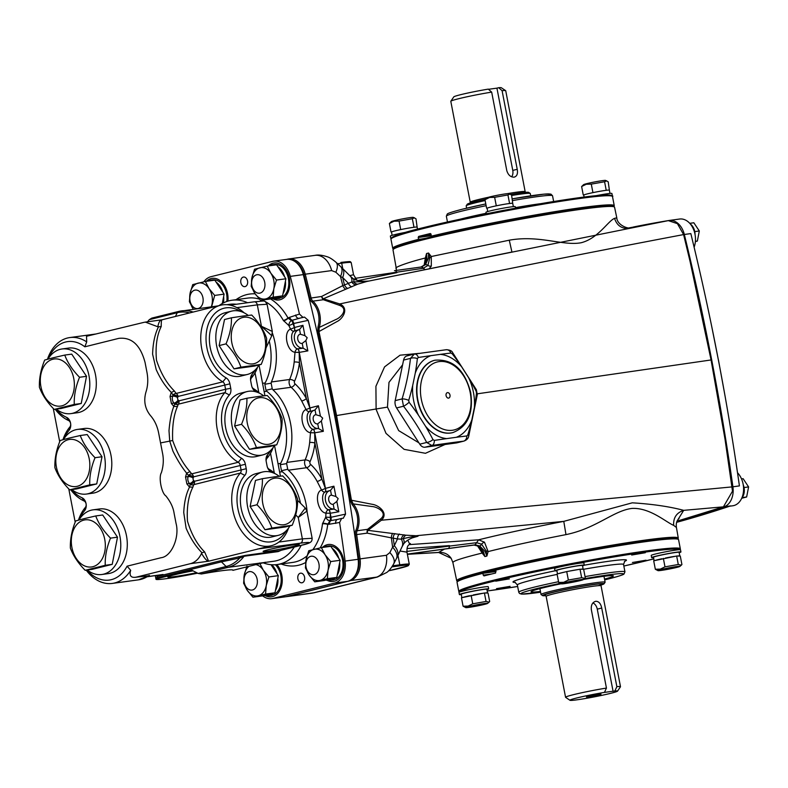<?xml version="1.0" encoding="UTF-8"?>
<svg xmlns="http://www.w3.org/2000/svg" width="788" height="788" viewBox="0 0 788 788"><rect width="100%" height="100%" fill="white"/><g stroke="black" fill="none" stroke-linecap="round" stroke-linejoin="round"><path stroke-width="1.18" d="M598.89 694.366L586.42 697.035L596.772 695.44L601.047 694.218L598.89 694.366M507.383 193.641A27.964 1.507 -10.9 0 1 517.017 192.144A27.964 1.507 -10.9 0 1 525.163 191.651L505.729 90.748A27.964 1.507 169.1 0 0 505.679 90.669A27.964 1.507 169.1 0 0 502.094 90.689L517.224 169.302C518.011 173.724 516.977 176.345 514.131 177.152C510.654 177.211 508.211 175.064 506.812 170.72L491.673 92.117A27.964 1.507 169.1 0 0 450.834 101.228A27.964 1.507 169.1 0 0 450.805 101.317L470.239 202.23A27.964 1.507 -10.9 0 1 488.718 197.217M511.648 176.788A7.456 5.24 76 0 0 512.771 170.405L496.933 88.148L498.696 87.704A24.241 1.31 -10.9 0 1 501.316 87.734L505.679 90.669M450.834 101.228L453.789 96.885A24.241 1.31 -10.9 0 1 488.284 89.123L491.673 92.117M510.791 194.38A31.323 1.694 -10.9 0 1 519.617 193.03A31.323 1.694 -10.9 0 1 528.679 192.4L530.206 193.434A32.623 1.763 169.1 0 0 520.76 194.084A32.623 1.763 169.1 0 0 511.658 195.473M530.708 195.828L530.265 193.513A32.623 1.763 169.1 0 0 530.206 193.434M601.136 585.011A31.323 1.694 169.1 0 0 604.051 583.79A31.323 1.694 169.1 0 0 594.95 584.243A31.323 1.694 169.1 0 0 560.563 590.498A31.323 1.694 169.1 0 0 542.627 595.62A31.323 1.694 169.1 0 0 545.779 595.669M542.627 595.62L541.1 594.595A32.623 1.763 -10.9 0 1 541.031 594.507A32.623 1.763 -10.9 0 1 560.573 589.079A32.623 1.763 -10.9 0 1 595.6 582.736A32.623 1.763 -10.9 0 1 605.115 582.165A32.623 1.763 -10.9 0 1 605.085 582.273L604.051 583.79M616.856 686.653A27.964 1.507 -10.9 0 1 620.491 686.703A27.964 1.507 -10.9 0 1 620.471 686.791L617.516 691.145A24.241 1.31 169.1 0 0 614.867 690.977L616.856 686.653L601.717 608.04C600.791 603.588 598.821 601.323 595.797 601.274C592.487 602.19 590.99 604.918 591.305 609.469L606.445 688.072L604.455 692.396A24.241 1.31 169.1 0 0 580.608 697.055A24.241 1.31 169.1 0 0 569.98 700.296A24.241 1.31 169.1 0 0 593.985 696.937A24.241 1.31 169.1 0 0 617.516 691.145M485.142 200.556A32.623 1.763 169.1 0 0 466.22 205.757L467.254 204.23A31.323 1.694 -10.9 0 1 485.369 199.256M466.22 205.757A32.623 1.763 169.1 0 0 466.191 205.855L466.634 208.17M496.933 88.148L488.481 89.3M569.98 700.296L565.626 697.35A27.964 1.507 -10.9 0 1 565.567 697.281A27.964 1.507 -10.9 0 1 606.445 688.072M604.455 692.396L614.867 690.977M502.094 90.689L498.696 87.704M613.103 691.411L597.265 609.154A7.456 5.24 76 0 0 592.96 602.918M349.774 275.633L353.536 274.726L351.212 262.621A32.623 1.763 169.1 0 0 341.706 263.182L337.589 263.744M629.73 227.831L629.395 228.412L367.06 281.424L511.924 252.022L509.275 240.192C539.396 234.775 563.174 246.181 581.14 242.743C598.122 238.488 608.1 220.916 614.551 218.355L616.797 217.833L614.571 207.244A112.812 6.097 169.1 0 0 614.345 206.958A112.812 6.097 169.1 0 0 542.577 215.321A112.812 6.097 169.1 0 0 425.037 239.335A112.812 6.097 169.1 0 0 393.114 249.56A112.812 6.097 169.1 0 0 393.015 249.914L396.275 268.403C393.291 267.723 407.928 262.305 425.343 258.001L426.544 253.529L426.948 258.336L424.653 264.857L420.831 267.132M394.483 270.678A2.797 1.98 82.2 0 1 394.63 270.648L421.225 267.004A2.797 1.96 82.1 0 1 421.363 266.974L425.51 264.66L428.534 257.932L428.544 253.027L431.282 256.524L509.275 240.192M421.166 267.063L423.974 265.28L425.983 260.71L426.544 253.529A113.058 6.117 -10.9 0 1 427.539 253.283A113.058 6.117 -10.9 0 1 428.544 253.027L429.775 257.912L431.282 256.524L431.322 266.088L429.263 268.649M393.114 249.56L393.872 248.456A111.866 6.048 -10.9 0 1 425.52 238.321A111.866 6.048 -10.9 0 1 542.075 214.503A111.866 6.048 -10.9 0 1 613.241 206.21L614.345 206.958M683.245 233.13L690.258 262.256M732.476 491.052L724.921 438.522M477.351 393.813L711.072 359.958L690.032 261.271L683.639 234.578C573.644 255.381 459.01 278.509 339.736 303.941C349.645 308.344 342.622 318.982 337.087 321.514L318.953 331.561L336.575 415.552L335.442 415.778L350.266 500.419L352.147 504.665A19.572 13.888 82.2 0 1 355.88 530.314A6.521 4.63 -97.8 0 0 355.358 534.756A1844.836 1309.035 82.2 0 1 356.038 539.544A1844.836 1309.035 82.2 0 1 358.757 559.066A19.572 13.888 82.2 0 1 354.541 576.343M683.679 234.706L677.414 223.654L668.303 220.63L629.218 227.85M614.551 218.355C616.945 225.654 621.899 229.003 629.395 228.412L668.303 220.63M345.676 289.166A5.595 4.009 -111.7 0 1 342.8 285.62L351.812 282.005L365.878 281.483A5.595 4.758 -101.7 0 0 367.06 281.424L357.644 284.182L323.356 298.76L339.736 303.941A5.595 2.344 118.6 0 0 339.451 305.32L323.385 299.726A5.595 1.32 106.2 0 1 323.356 298.76A5.595 3.93 -125.5 0 1 321.573 296.475L342.8 285.62L340.495 276.558L335.865 272.224L331.649 270.589L305.242 274.194A1845.762 1309.695 82.2 0 1 309.95 293.225A1845.762 1309.695 82.2 0 1 311.083 297.913A5.595 3.97 -97.8 0 0 312.895 301.154A20.508 14.548 82.2 0 1 319.219 327.434L318.953 331.561L317.8 331.827L317.948 327.089A19.572 13.888 -97.8 0 0 311.91 302.011A6.521 4.63 82.2 0 1 309.802 298.219A1844.836 1309.035 -97.8 0 0 308.669 293.54A1844.836 1309.035 -97.8 0 0 303.961 274.519A19.572 13.888 -97.8 0 0 293.776 260.818M418.901 442.826L398.659 430.603L387.469 407.11L336.575 415.552L351.438 500.232L350.266 500.419M445.082 444.481L425.471 453.297L404.077 449.337L386.002 433.361L376.112 409.356L375.915 386.287L384.554 366.893L400.048 355.191L419.196 353.359M286.802 259.37L287.551 259.183A20.508 14.548 82.2 0 1 288.654 258.966A20.508 14.548 82.2 0 1 305.242 274.194L303.961 274.519M351.753 286.832A5.595 4.285 -113.6 0 1 348.247 283.099L342.681 277.543L344.425 284.832A5.595 4.265 -115.8 0 0 347.675 288.418M342.681 277.543L340.495 276.558A20.508 8.727 132.9 0 0 340.623 266.551L342.297 268.176A20.508 9.505 134.9 0 1 342.681 277.543M331.649 270.589A20.508 14.548 82.2 0 0 315.052 255.361L315.052 255.361C318.116 254.652 322.134 255.105 327.099 256.73C329.345 257.312 332.309 259.154 335.983 262.256L335.983 262.256A20.508 8.698 132.8 0 1 335.865 272.224M342.297 268.176L350.443 276.302A20.508 9.505 134.9 0 1 351.812 282.005A5.595 4.945 -123.7 0 0 356.018 284.961M350.443 276.302L352.935 278.469A20.508 6.412 127.5 0 1 353.861 282.173A5.595 4.984 -119.9 0 0 357.644 284.182M365.878 281.483L368.902 281.03M368.922 281.03L368.961 281.011C362.175 281.7 356.826 280.853 352.935 278.469M317.948 327.089L319.219 327.434L335.885 319.504C340.633 317.869 349.114 308.965 339.451 305.32M335.442 415.778L317.8 331.827M424.18 265.024L425.343 258.001L426.259 258.789L426.948 258.336M402.599 364.805L388.976 382.377L387.469 407.11M431.322 266.088A3.733 2.305 27 0 1 427.904 265.457L423.314 268.275L355.092 278.361M428.534 257.932L429.775 257.912L427.904 265.457A2.797 1.724 42.7 0 0 425.51 264.66M423.314 268.275A2.797 1.96 82.1 0 0 421.363 266.974L394.63 270.648A2.797 1.98 82.2 0 1 396.876 272.658L357.988 280.607M495.898 570.817L484.009 572.443A111.866 6.048 169.1 0 0 457.848 581.377A111.866 6.048 -10.9 0 1 489.584 571.034A111.866 6.048 -10.9 0 1 607.706 546.951A111.866 6.048 -10.9 0 1 677.473 539.081A111.866 6.048 -10.9 0 0 644.939 541.159A111.866 6.048 -10.9 0 0 495.603 569.566L495.691 570.019A111.866 6.048 -10.9 0 1 645.027 541.612A111.866 6.048 -10.9 0 1 673.651 538.854A111.866 6.048 -10.9 0 0 645.027 541.612A111.866 6.048 -10.9 0 0 495.691 570.019L495.721 570.197A111.866 6.048 -10.9 0 1 495.78 570.187M495.879 570.729L491.988 571.093L495.691 570.039M677.729 539.14L678.182 538.46A112.812 6.097 169.1 0 0 678.291 538.115A112.812 6.097 169.1 0 0 609.134 545.69A112.812 6.097 169.1 0 0 488.747 570.197A112.812 6.097 169.1 0 0 456.735 580.776A112.812 6.097 169.1 0 0 456.951 581.061L457.631 581.524M452.942 562.662C452.391 561.204 462.132 558.002 482.157 553.058L484.896 556.545L483.468 551.836L478.828 546.173L474.346 545.02L407.347 554.141L447.545 548.665A2.797 1.98 -97.8 0 0 447.692 548.635M444.501 549.078L438.571 552.437L439.606 552.437C444.481 552.329 448.313 554.269 451.12 558.259L438.571 552.437L407.366 554.24M711.072 359.958L725.137 439.862L732.229 486.885L381.392 520.238C389.075 513.087 378.457 505.069 372.291 504.32L351.438 500.232L353.201 503.887L371.897 506.517C376.989 506.674 388.336 512.673 380.594 518.987A5.595 2.679 -137.9 0 0 381.392 520.238L367.957 530.354L405.987 535.21L416.034 535.741L563.784 521.361C531.279 527.665 502.892 533.821 478.631 539.81L409.021 544.636M678.054 519.479L683.688 510.348C669.514 506.576 652.375 504.074 632.271 502.823L563.784 521.361L565.971 534.619C596.743 528.295 613.468 510.506 632.291 508.388C650.277 507.797 665.633 521.942 673.671 525.379L676.429 527.467L678.291 538.115M673.671 525.379C673.198 517.755 676.537 512.742 683.688 510.348L723.423 506.842L677.138 521.144M732.239 486.895L732.476 491.229L723.423 506.842M409.642 544.035L407.76 540.135M411.937 537.968L418.034 536.204L416.034 535.741A5.595 4.718 89.8 0 0 414.921 536.195L418.034 536.204L415.158 536.825C409.721 538.618 405.889 540.962 403.663 543.868L403.663 543.868A20.508 7.949 -147.8 0 0 403.239 538.588L414.921 536.195M400.038 551.029L406.963 552.152L409.297 564.257A32.623 1.763 169.1 0 0 399.792 564.819L392.601 565.804M407.337 554.102L475.095 544.833L479.675 545.956L485.053 551.442L486.895 556.052L488.107 551.58L484.502 542.203L478.631 539.81L476.602 542.686L406.854 551.433M476.169 542.725A2.797 1.96 -97.9 0 1 474.731 544.872A126.11 6.816 169.1 0 0 474.356 544.971A126.11 6.816 169.1 0 0 473.992 545.06L477.892 546.045L481.468 549.699L484.896 556.545A113.058 6.117 -10.9 0 1 485.891 556.298A113.058 6.117 -10.9 0 1 486.895 556.052L486.196 550.92L488.107 551.58C510.191 546.084 536.145 540.43 565.971 534.619M349.32 580.736L377.383 577.043L314.382 592.704L286.507 596.595L349.508 580.923A20.508 14.548 -97.8 0 0 360.067 558.889A1845.762 1309.695 -97.8 0 0 357.348 539.356A1845.762 1309.695 -97.8 0 0 356.659 534.569A5.595 3.97 82.2 0 1 357.112 530.757A20.508 14.548 -97.8 0 0 353.201 503.887L352.147 504.665M285.079 596.841A20.508 14.548 -97.8 0 0 285.404 596.802A20.508 14.548 -97.8 0 0 286.507 596.595L286.448 596.536M355.358 534.756L367.149 533.131L391.37 537.869L392.601 547.177L389.853 552.585L386.465 555.284L358.757 559.066M394.315 545.67L392.601 547.177A20.508 10.293 -152.7 0 1 396.423 558.584L397.408 556.594A20.508 11.071 -154.7 0 0 394.315 545.67L393.222 538.204L397.507 538.923L394.315 545.67M392.7 533.387A5.595 3.91 95.9 0 0 391.37 537.869L393.222 538.204A5.595 4.137 100.7 0 1 394.886 533.575M377.383 577.043L386.514 572.59C388.622 571.339 391.006 568.463 393.655 563.952L393.655 563.952A20.508 10.264 -152.7 0 0 389.853 552.585M397.408 556.594L402.077 546.714A20.508 11.071 -154.7 0 0 402.087 546.714A20.508 11.071 -154.7 0 0 401.338 539.179L403.239 538.588A5.595 4.866 108.6 0 1 405.987 535.21M399.358 534.018A5.595 4.176 98.7 0 0 397.507 538.923L401.338 539.179A5.595 4.807 111.7 0 1 404.136 534.796M380.594 518.987L367.602 529.319A5.595 3.97 -97.8 0 0 367.149 533.131A5.595 3.723 108.9 0 1 367.957 530.354A5.595 1.576 -126.6 0 1 367.602 529.319L357.112 530.757L355.88 530.314M451.179 558.347L452.883 562.543L456.735 580.776M477.518 545.838L482.157 553.058L482.68 551.797L483.468 551.836M485.053 551.442L486.196 550.92L481.576 544.193L476.602 542.686L475.095 544.833M484.502 542.203A3.733 2.049 -46.1 0 0 481.576 544.193A2.797 1.576 -61 0 1 479.675 545.956M447.387 548.675A2.797 1.98 -97.8 0 0 447.545 548.665L473.844 545.089A2.797 2.009 -97.7 0 0 473.992 545.06M447.988 548.546A2.797 1.98 -97.8 0 0 449.436 545.611L407.012 548.556M732.909 486.797A1864.408 1322.934 -97.8 0 0 684.329 234.479L690.83 233.593A1864.408 1322.934 -97.8 0 1 739.42 485.901L732.909 486.797A18.646 13.229 82.2 0 1 724.093 506.792A1864.408 1322.934 82.2 0 1 677.069 521.292M684.329 234.479A18.646 13.229 -97.8 0 0 669.199 220.463A18.646 13.229 -97.8 0 0 668.963 220.492A1864.408 1322.934 -97.8 0 0 633.503 226.983M669.199 220.463L679.611 219.034A18.646 13.229 82.2 0 1 692.741 227.673A18.646 13.229 82.2 0 1 694.12 247.205M729.737 506.191L732.761 505.778A18.646 13.229 -97.8 0 0 743.34 492.559A18.646 13.229 -97.8 0 0 737.519 472.761M724.093 506.792L730.594 505.896A1864.408 1322.934 82.2 0 1 676.715 522.306M631.68 555.028L645.303 552.723L631.68 555.028M495.75 581.17L509.373 578.865L495.75 581.17M496.489 588.646L510.112 586.341L496.489 588.646M632.419 562.504L646.042 560.199L632.419 562.504M540.44 591.433A41.951 2.265 -10.9 0 1 531.014 591.788A41.951 2.265 -10.9 0 1 542.922 587.858A41.951 2.265 -10.9 0 1 561.135 583.76M483.97 575.92L484.009 575.91A112.792 6.097 -10.9 0 1 489.584 574.501A112.792 6.097 -10.9 0 1 495.603 573.034L495.77 570.128A112.792 6.097 -10.9 0 1 613.596 546.567A112.792 6.097 -10.9 0 1 678.567 539.681L680.33 548.822A112.792 6.097 -10.9 0 0 611.143 556.417A112.792 6.097 -10.9 0 0 490.816 580.904A112.792 6.097 -10.9 0 0 458.803 591.483L457.05 582.342A112.792 6.097 -10.9 0 1 482.886 573.329L483.241 575.151L491.545 574.019M484.009 575.91L483.241 575.151M583.396 579.495A41.951 2.265 -10.9 0 1 613.399 575.93A41.951 2.265 -10.9 0 1 604.514 579.091M496.036 571.527L482.886 573.329M430.947 233.918L426.663 235.139L431.164 234.666M431.371 235.71L418.221 237.503L418.576 239.335A112.792 6.097 169.1 0 0 392.729 248.348A112.792 6.097 169.1 0 0 393.576 248.89M418.221 237.503L418.635 236.439L431.184 234.726M430.337 233.543L430.228 233.553A112.792 6.097 169.1 0 0 424.21 235.031A112.792 6.097 169.1 0 0 418.635 236.439M613.675 206.505A112.792 6.097 169.1 0 0 614.256 205.688A112.792 6.097 169.1 0 0 549.275 212.573A112.792 6.097 169.1 0 0 431.45 236.134L430.278 233.543M432.1 236.045L431.45 236.134M418.576 239.335L419.226 239.247M434.868 360.214L434.552 360.293A37.292 26.201 76 0 0 417.512 400.038A37.292 26.201 76 0 0 452.548 432.671L452.864 432.592C467.639 426.791 473.588 413.454 470.692 392.582C464.595 369.562 452.647 358.767 434.868 360.214A37.292 26.201 76 0 0 417.837 399.959A37.292 26.201 76 0 0 452.864 432.592M461.61 366.765A42.838 30.092 76 0 0 440.354 354.364L430.78 355.674A42.838 30.092 76 0 0 415.266 373.088L412.715 385.391A42.838 30.092 76 0 0 418.458 415.207L425.49 426.2A42.838 30.092 76 0 0 446.747 438.601L456.321 437.291A42.838 30.092 76 0 0 471.835 419.876L474.376 407.573A42.838 30.092 76 0 0 468.633 377.757L461.61 366.765A181.585 116.496 -138.3 0 0 452.233 353.822L450.884 353.034A181.585 9.82 169.1 0 0 440.354 354.364M474.376 407.573A181.585 106.675 -59.7 0 0 476.484 393.054L476.119 391.173A181.585 116.496 -138.3 0 0 468.633 377.757M425.49 426.2A181.585 116.496 41.7 0 1 432.976 439.615L434.316 440.403A5.595 3.428 81.5 0 1 431.893 445.506L426.672 442.462A176.138 112.999 -138.3 0 0 403.505 406.224L402.097 398.915A176.138 103.474 -59.7 0 0 410.479 358.373L414.291 354.098A5.595 3.428 81.5 0 1 414.518 354.048A5.595 3.428 81.5 0 1 418.349 357.476L417.364 358.579A181.585 106.675 120.3 0 1 415.266 373.088M456.321 437.291A181.585 9.82 -10.9 0 1 466.851 435.961L467.836 434.858A181.585 106.675 -59.7 0 0 471.835 419.876M412.715 385.391A181.585 106.675 120.3 0 1 408.716 400.373L409.08 402.264A181.585 116.496 41.7 0 1 418.458 415.207M407.376 355.812A7.456 5.24 76 0 0 406.982 355.89A7.456 5.24 76 0 0 403.574 360.086L395.182 400.629A7.456 5.24 76 0 0 396.591 407.948L419.768 444.176A7.456 5.24 76 0 0 424.978 447.22L456.548 442.915A7.456 5.24 76 0 0 456.932 442.836L463.797 441.132M467.836 434.858A5.595 1.724 16.7 0 1 468.702 436.247C468.279 438.483 466.654 440.108 463.836 441.122L456.548 442.915M445.85 349.793A5.595 4.442 83.2 0 1 446.244 349.724L414.291 354.098M396.591 407.948L403.505 406.224A5.595 1.202 -37.7 0 0 409.08 402.264M432.976 439.615A5.595 2.216 152.8 0 1 426.672 442.462L419.768 444.176M395.182 400.629L402.097 398.915A5.595 1.724 16.7 0 1 408.716 400.373M466.851 435.961A5.595 4.442 83.2 0 1 463.452 441.191A176.138 9.525 169.1 0 0 431.893 445.506L424.978 447.22M403.574 360.086L410.479 358.373A5.595 2.728 6.3 0 1 417.364 358.579M468.702 436.247L477.301 394.709L476.356 389.715L452.637 352.61A5.595 1.202 142.3 0 1 452.233 353.822M476.484 393.054A5.595 2.728 6.3 0 1 477.301 394.709M452.637 352.61C451.908 350.847 449.781 349.882 446.244 349.724A5.595 4.442 83.2 0 1 450.884 353.034M476.119 391.173A5.595 2.216 -27.2 0 0 476.356 389.715M452.371 430.268A35.017 24.605 76 0 0 470.209 392.591A35.017 24.605 76 0 0 439.152 361.594A35.017 24.605 76 0 0 421.314 399.27A35.017 24.605 76 0 0 452.371 430.268M449.997 395.103A2.797 1.96 76 0 0 447.515 392.621A2.797 1.96 76 0 0 447.367 392.651A2.797 1.96 76 0 0 446.087 395.635A2.797 1.96 76 0 0 448.569 398.107A2.797 1.96 76 0 0 448.717 398.078A2.797 1.96 76 0 0 449.997 395.103M695.371 241.601L697.36 241.049L699.311 230.982L694.77 231.603M690.377 224.048A10.766 7.644 82.2 0 1 695.036 234.46M699.311 230.982L693.834 222.768L689.756 223.329M697.36 241.049L695.4 241.315M741.695 498.262L746.64 496.982L748.6 486.915L744.049 487.536M743.232 484.778A10.766 7.644 82.2 0 1 741.872 497.878M748.6 486.915L743.123 478.7L741.528 478.917M746.64 496.982L742.089 497.602M661.772 569.458A10.254 0.552 169.1 0 0 658.857 570.423A10.254 0.552 169.1 0 0 665.151 569.734A10.254 0.552 169.1 0 0 676.084 567.508A10.254 0.552 169.1 0 0 679 566.542A10.254 0.552 169.1 0 0 672.706 567.232A10.254 0.552 169.1 0 0 661.772 569.458M676.734 567.419A11.19 0.601 169.1 0 0 679.877 566.434A11.19 0.601 169.1 0 0 673.523 567.045A11.19 0.601 169.1 0 0 661.122 569.547A11.19 0.601 169.1 0 0 658 570.65A11.19 0.601 169.1 0 0 665.289 569.763A11.19 0.601 169.1 0 0 676.734 567.419M681.915 564.543L681.364 565.144L678.281 564.494L664.993 566.848L660.364 569.113L655.33 569.251L653.695 560.79L676.656 556.023L680.28 556.072L681.915 564.543M678.281 564.494L676.656 556.023M664.993 566.848L663.358 558.387M655.33 569.251L658 570.65M654.139 560.682L653.469 557.244A13.051 0.709 -10.9 0 1 657.172 556.023A13.051 0.709 -10.9 0 1 671.1 553.186A13.051 0.709 -10.9 0 1 679.098 552.309L679.808 555.964A13.051 0.709 -10.9 0 1 679.729 556.062M655.183 560.416A13.051 0.709 -10.9 0 1 657.881 559.677A13.051 0.709 -10.9 0 1 661.871 558.751M665.407 558.022A13.051 0.709 -10.9 0 1 674.607 556.387M677.217 556.033A13.051 0.709 -10.9 0 1 679.808 555.964M653.548 557.628A14.913 0.808 -10.9 0 1 651.637 557.599L651.223 555.402A14.913 0.808 -10.9 0 1 655.449 554.003A14.913 0.808 -10.9 0 1 671.366 550.763A14.913 0.808 -10.9 0 1 680.507 549.758L680.93 551.955A14.913 0.808 -10.9 0 1 679.177 552.693M651.637 557.599A14.913 0.808 -10.9 0 1 655.872 556.2A14.913 0.808 -10.9 0 1 671.79 552.959A14.913 0.808 -10.9 0 1 680.93 551.955M565.124 582.657A10.254 0.552 169.1 0 0 562.218 583.622A10.254 0.552 169.1 0 0 568.503 582.933A10.254 0.552 169.1 0 0 579.446 580.707A10.254 0.552 169.1 0 0 582.352 579.741A10.254 0.552 169.1 0 0 576.067 580.431A10.254 0.552 169.1 0 0 565.124 582.657M580.096 580.618A11.19 0.601 169.1 0 0 583.228 579.633A11.19 0.601 169.1 0 0 576.885 580.234A11.19 0.601 169.1 0 0 564.474 582.746A11.19 0.601 169.1 0 0 561.361 583.839A11.19 0.601 169.1 0 0 568.64 582.962A11.19 0.601 169.1 0 0 580.096 580.618M583.642 569.271L585.267 577.732L584.726 578.343L581.643 577.693L568.355 580.047L563.725 582.312L558.682 582.45L557.057 573.979L566.72 571.576L580.017 569.222L583.642 569.271A54.067 2.925 -10.9 0 1 623.544 564.494L624.756 561.164M581.643 577.693L580.017 569.222M568.355 580.047L566.72 571.576M558.682 582.45L561.361 583.839M557.49 573.871L556.83 570.433A13.051 0.709 -10.9 0 1 560.534 569.212A13.051 0.709 -10.9 0 1 574.452 566.385A13.051 0.709 -10.9 0 1 582.46 565.498L583.159 569.163A13.051 0.709 -10.9 0 1 583.081 569.261M558.544 573.615A13.051 0.709 -10.9 0 1 561.233 572.866A13.051 0.709 -10.9 0 1 565.232 571.95M568.769 571.221A13.051 0.709 -10.9 0 1 577.968 569.586M580.569 569.231A13.051 0.709 -10.9 0 1 583.159 569.163M556.899 570.817A14.913 0.808 -10.9 0 1 554.998 570.788L554.575 568.591A14.913 0.808 -10.9 0 1 558.81 567.193A14.913 0.808 -10.9 0 1 574.718 563.962A14.913 0.808 -10.9 0 1 583.869 562.957L584.292 565.154A14.913 0.808 -10.9 0 1 582.529 565.882M515.352 582.411A57.8 3.122 -10.9 0 1 529.398 576.57A57.8 3.122 -10.9 0 1 555.018 570.817A14.913 0.808 -10.9 0 1 559.234 569.389A14.913 0.808 -10.9 0 1 575.141 566.148A14.913 0.808 -10.9 0 1 584.292 565.154M469.53 606.425A10.254 0.552 169.1 0 0 466.624 607.39A10.254 0.552 169.1 0 0 472.908 606.701A10.254 0.552 169.1 0 0 483.852 604.475A10.254 0.552 169.1 0 0 486.757 603.51A10.254 0.552 169.1 0 0 480.473 604.199A10.254 0.552 169.1 0 0 469.53 606.425M484.502 604.386A11.19 0.601 169.1 0 0 487.634 603.401A11.19 0.601 169.1 0 0 481.281 604.012A11.19 0.601 169.1 0 0 468.88 606.514A11.19 0.601 169.1 0 0 465.767 607.617A11.19 0.601 169.1 0 0 473.046 606.73A11.19 0.601 169.1 0 0 484.502 604.386M489.673 601.51L489.131 602.111L486.048 601.461L472.751 603.815L468.131 606.08L463.088 606.218L461.463 597.757L484.413 592.99L488.048 593.039L489.673 601.51M486.048 601.461L484.413 592.99M472.751 603.815L471.125 595.354M463.088 606.218L465.767 607.617M461.896 597.649L461.236 594.211A13.051 0.709 -10.9 0 1 464.94 592.98A13.051 0.709 -10.9 0 1 478.858 590.153A13.051 0.709 -10.9 0 1 486.866 589.276L487.565 592.931A13.051 0.709 -10.9 0 1 487.486 593.029M462.95 597.383A13.051 0.709 -10.9 0 1 465.639 596.644A13.051 0.709 -10.9 0 1 469.638 595.718M473.164 594.989A13.051 0.709 -10.9 0 1 482.374 593.354M484.975 593A13.051 0.709 -10.9 0 1 487.565 592.931M461.305 594.595A14.913 0.808 -10.9 0 1 459.404 594.556L458.98 592.369A14.913 0.808 -10.9 0 1 463.216 590.97A14.913 0.808 -10.9 0 1 479.124 587.73A14.913 0.808 -10.9 0 1 488.274 586.725L488.698 588.922A14.913 0.808 -10.9 0 1 486.935 589.66M459.404 594.556A14.913 0.808 -10.9 0 1 463.639 593.157A14.913 0.808 -10.9 0 1 479.547 589.926A14.913 0.808 -10.9 0 1 488.698 588.922M496.026 571.458L484.098 572.896A111.866 6.048 169.1 0 0 461.305 579.751A111.866 6.048 169.1 0 1 484.098 572.896L484.009 572.443M591.433 192.952L592.921 192.587L591.286 184.116L586.252 184.254L581.623 186.52L583.662 184.628A11.19 0.601 -10.9 0 1 586.804 183.643A11.19 0.601 -10.9 0 1 598.25 181.299A11.19 0.601 -10.9 0 1 605.539 180.413L608.208 181.811L609.41 190.381M604.169 190.588L606.77 190.233M592.921 192.587L594.97 192.223M583.819 194.991L584.745 194.616M581.623 186.52L583.258 194.981M591.286 184.116L604.583 181.762L606.208 190.223M604.583 181.762L606.73 180.816M609.991 193.434L609.36 190.164A13.051 0.709 169.1 0 0 601.362 191.041A13.051 0.709 169.1 0 0 587.434 193.878A13.051 0.709 169.1 0 0 583.731 195.099L584.105 197.049M612.109 195.848A14.913 0.808 169.1 0 0 612.325 195.66A14.913 0.808 169.1 0 0 611.695 195.552M612.325 195.66L611.902 193.464A14.913 0.808 169.1 0 0 596.289 195.651M494.795 206.151L496.282 205.776L494.647 197.315L489.614 197.453L484.984 199.719L487.023 197.818A11.19 0.601 -10.9 0 1 490.156 196.833A11.19 0.601 -10.9 0 1 501.611 194.488A11.19 0.601 -10.9 0 1 508.9 193.612L511.57 195L512.761 203.58M507.521 203.787L510.131 203.432M496.282 205.776L498.321 205.412M487.171 208.19L488.097 207.815M484.984 199.719L486.61 208.18M494.647 197.315L507.945 194.951L509.57 203.422M507.945 194.951L510.082 194.015M513.352 206.633L512.722 203.353A13.051 0.709 169.1 0 0 504.714 204.23A13.051 0.709 169.1 0 0 490.796 207.067A13.051 0.709 169.1 0 0 487.092 208.288L487.723 211.568M515.549 208.17L515.254 206.663A14.913 0.808 169.1 0 0 506.113 207.668A14.913 0.808 169.1 0 0 490.195 210.898A14.913 0.808 169.1 0 0 485.96 212.297L486.255 213.804M506.329 209.894A14.913 0.808 169.1 0 0 495.583 211.962M399.191 229.919L400.678 229.544L399.053 221.083L394.02 221.221L389.39 223.487L391.429 221.586A11.19 0.601 -10.9 0 1 394.561 220.61A11.19 0.601 -10.9 0 1 406.017 218.256A11.19 0.601 -10.9 0 1 413.296 217.38L415.975 218.768L417.167 227.348M411.927 227.555L414.537 227.2M400.678 229.544L402.727 229.19M391.577 231.958L392.503 231.583M389.39 223.487L391.015 231.948M399.053 221.083L412.341 218.729L413.976 227.19M412.341 218.729L414.488 217.784M417.512 229.131L417.128 227.131A13.051 0.709 169.1 0 0 409.12 228.008A13.051 0.709 169.1 0 0 395.202 230.835A13.051 0.709 169.1 0 0 391.498 232.066L392.129 235.336M391.419 237.897A14.913 0.808 169.1 0 0 390.789 238.262A14.913 0.808 169.1 0 0 391.094 238.36M406.214 232.204A14.913 0.808 169.1 0 0 394.601 234.676A14.913 0.808 169.1 0 0 390.365 236.075L390.789 238.262M484.137 573.083A111.866 6.048 169.1 0 0 483.546 573.24M613.458 206.505A111.866 6.048 -10.9 0 0 580.864 208.446A111.866 6.048 -10.9 0 0 431.529 236.853L431.44 236.39A111.866 6.048 -10.9 0 1 580.786 207.993A111.866 6.048 -10.9 0 0 431.44 236.39L431.41 236.213A111.866 6.048 -10.9 0 1 580.746 207.805A111.866 6.048 -10.9 0 1 613.34 205.865L613.428 206.338M580.786 207.993A111.866 6.048 -10.9 0 1 613.369 206.042A111.866 6.048 -10.9 0 0 580.786 207.993M425.579 238.301L419.856 239.276A111.866 6.048 169.1 0 0 393.685 248.348A111.866 6.048 169.1 0 1 419.856 239.276L423.924 238.715L419.945 239.729A111.866 6.048 169.1 0 0 393.773 248.811M419.817 239.089A111.866 6.048 169.1 0 0 393.645 248.171L393.734 248.644M319.022 568.315A9.318 6.619 82.2 0 1 313.762 574.718A9.318 6.619 82.2 0 1 305.98 562.652A9.318 6.619 82.2 0 1 311.24 556.239A9.318 6.619 82.2 0 1 319.022 568.315M257.223 583.681A9.318 6.619 82.2 0 1 251.963 590.084A9.318 6.619 82.2 0 1 244.181 578.018A9.318 6.619 82.2 0 1 249.441 571.615A9.318 6.619 82.2 0 1 257.223 583.681M264.807 286.783A9.318 6.619 82.2 0 1 259.548 293.185A9.318 6.619 82.2 0 1 251.776 281.119A9.318 6.619 82.2 0 1 257.026 274.716A9.318 6.619 82.2 0 1 264.807 286.783M203.008 302.149A9.318 6.619 82.2 0 1 197.749 308.561A9.318 6.619 82.2 0 1 189.967 296.485A9.318 6.619 82.2 0 1 195.227 290.082A9.318 6.619 82.2 0 1 203.008 302.149M248.21 315.387A32.623 22.921 76 0 0 233.258 310.817A32.623 22.921 76 0 0 231.544 311.152A32.623 22.921 76 0 0 216.887 347.134A32.623 22.921 76 0 0 245.58 374.802A32.623 22.921 76 0 0 247.294 374.477A32.623 22.921 76 0 0 258.996 364.942L264.926 395.694M231.544 311.152L225.112 312.747A32.623 22.921 76 0 0 210.455 348.739A32.623 22.921 76 0 0 239.138 376.408A32.623 22.921 76 0 0 240.852 376.073L247.294 374.477M243.945 317.259A23.768 16.696 76 0 0 231.839 342.839A23.768 16.696 76 0 0 252.918 363.879A23.768 16.696 76 0 0 265.024 338.308A23.768 16.696 76 0 0 243.945 317.259M243.118 316.027L231.426 317.8C231.672 325.966 229.869 334.654 226.028 343.864C233.021 351.103 237.986 358.865 240.931 367.159L261.222 364.391C265.054 355.221 266.846 346.533 266.61 338.328C263.694 330.074 258.73 322.312 251.717 315.033L243.118 316.027M231.426 317.8L224.521 319.514L219.123 345.587L234.026 368.873L254.317 366.105L261.222 364.391M226.028 343.864L219.123 345.587M240.931 367.159L234.026 368.873M56.332 409.13A32.623 23.148 -97.8 0 0 70.861 413.621A32.623 23.148 -97.8 0 0 72.614 413.286A32.623 23.148 -97.8 0 0 89.202 376.93A32.623 23.148 -97.8 0 0 62.035 348.976A32.623 23.148 -97.8 0 0 60.292 349.311A32.623 23.148 -97.8 0 0 47.96 359.141M70.861 413.621L77.372 412.735A32.623 23.148 -97.8 0 0 79.115 412.4A32.623 23.148 -97.8 0 0 95.712 376.043A32.623 23.148 -97.8 0 0 68.546 348.079L62.035 348.976M52.845 359.239A23.768 16.863 -97.8 0 0 40.917 386.622A23.768 16.863 -97.8 0 0 61.828 405.85A23.768 16.863 -97.8 0 0 73.757 378.457A23.768 16.863 -97.8 0 0 52.845 359.239M53.151 357.782L44.68 360.067C40.868 369.385 39.105 378.447 39.4 387.243C42.256 394.896 47.181 402.294 54.185 409.425L74.259 404.431C73.954 395.684 75.717 386.622 79.539 377.265C72.565 370.163 67.63 362.776 64.754 355.073L53.151 357.782M64.754 355.073L71.728 354.127L86.522 376.309L81.233 403.486L61.169 408.47L54.185 409.425M74.259 404.431L81.233 403.486M79.539 377.265L86.522 376.309M71.826 489.565A32.623 23.148 -97.8 0 0 86.355 494.066A32.623 23.148 -97.8 0 0 88.098 493.731A32.623 23.148 -97.8 0 0 104.696 457.365A32.623 23.148 -97.8 0 0 77.529 429.411A32.623 23.148 -97.8 0 0 75.776 429.746A32.623 23.148 -97.8 0 0 63.454 439.576M86.355 494.066L92.866 493.17A32.623 23.148 -97.8 0 0 94.609 492.835A32.623 23.148 -97.8 0 0 111.197 456.479A32.623 23.148 -97.8 0 0 84.03 428.514L77.529 429.411M68.339 439.674A23.768 16.863 -97.8 0 0 56.411 467.057A23.768 16.863 -97.8 0 0 77.313 486.285A23.768 16.863 -97.8 0 0 89.241 458.902A23.768 16.863 -97.8 0 0 68.339 439.674M68.635 438.226L60.174 440.502C56.352 449.82 54.589 458.882 54.894 467.678C57.741 475.331 62.676 482.729 69.679 489.86L89.753 484.876C89.448 476.119 91.201 467.057 95.033 457.7C88.049 450.598 83.124 443.211 80.248 435.518L68.635 438.226M80.248 435.518L87.222 434.562L102.007 456.744L96.727 483.921L76.653 488.905L69.679 489.86M89.753 484.876L96.727 483.921M95.033 457.7L102.007 456.744M87.31 570.01A32.623 23.148 -97.8 0 0 101.839 574.501A32.623 23.148 -97.8 0 0 103.592 574.166A32.623 23.148 -97.8 0 0 120.18 537.8A32.623 23.148 -97.8 0 0 93.014 509.846A32.623 23.148 -97.8 0 0 91.27 510.181A32.623 23.148 -97.8 0 0 78.938 520.011M101.839 574.501L108.35 573.605A32.623 23.148 -97.8 0 0 110.093 573.27A32.623 23.148 -97.8 0 0 126.691 536.914A32.623 23.148 -97.8 0 0 99.524 508.959L93.014 509.846M83.833 520.11A23.768 16.863 -97.8 0 0 71.905 547.493A23.768 16.863 -97.8 0 0 92.807 566.72A23.768 16.863 -97.8 0 0 104.735 539.337A23.768 16.863 -97.8 0 0 83.833 520.11M84.129 518.662L75.658 520.937C71.846 530.255 70.083 539.317 70.378 548.113C73.235 555.776 78.16 563.164 85.163 570.295L105.237 565.311C104.932 556.555 106.695 547.493 110.517 538.135C103.543 531.043 98.608 523.646 95.732 515.953L84.129 518.662M95.732 515.953L102.716 514.997L117.501 537.18L112.221 564.356L92.147 569.35L85.163 570.295M105.237 565.311L112.221 564.356M110.517 538.135L117.501 537.18M263.694 395.832A32.623 22.921 76 0 0 248.752 391.262A32.623 22.921 76 0 0 247.038 391.587A32.623 22.921 76 0 0 232.381 427.569A32.623 22.921 76 0 0 261.064 455.237A32.623 22.921 76 0 0 262.778 454.912A32.623 22.921 76 0 0 274.49 445.378M247.038 391.587L240.596 393.182A32.623 22.921 76 0 0 225.939 429.174A32.623 22.921 76 0 0 254.632 456.843A32.623 22.921 76 0 0 256.346 456.508L262.778 454.912M259.429 397.704A23.768 16.696 76 0 0 247.324 423.274A23.768 16.696 76 0 0 268.413 444.314A23.768 16.696 76 0 0 280.518 418.743A23.768 16.696 76 0 0 259.429 397.704M258.612 396.462L246.91 398.236C247.156 406.401 245.363 415.089 241.522 424.299C248.516 431.538 253.48 439.31 256.415 447.594L276.706 444.826C280.538 435.656 282.34 426.968 282.104 418.763C279.188 410.509 274.224 402.747 267.201 395.468L258.612 396.462M246.91 398.236L240.015 399.959L234.617 426.022L249.52 449.318L269.801 446.54L276.706 444.826M241.522 424.299L234.617 426.022M256.415 447.594L249.52 449.318M279.188 476.267A32.623 22.921 76 0 0 264.236 471.697A32.623 22.921 76 0 0 262.522 472.022A32.623 22.921 76 0 0 247.865 508.014A32.623 22.921 76 0 0 276.558 535.673A32.623 22.921 76 0 0 278.272 535.347A32.623 22.921 76 0 0 289.974 525.813M262.522 472.022L256.09 473.627A32.623 22.921 76 0 0 241.433 509.609A32.623 22.921 76 0 0 270.117 537.278A32.623 22.921 76 0 0 271.83 536.953L278.272 535.347M274.923 478.139A23.768 16.696 76 0 0 262.818 503.709A23.768 16.696 76 0 0 283.897 524.749A23.768 16.696 76 0 0 296.002 499.178A23.768 16.696 76 0 0 274.923 478.139M274.096 476.907L262.404 478.671C262.65 486.836 260.848 495.524 257.006 504.744C264 511.973 268.964 519.745 271.909 528.029L292.2 525.261C296.032 516.091 297.825 507.403 297.588 499.198C294.673 490.944 289.708 483.182 282.695 475.903L274.096 476.907M262.404 478.671L255.499 480.394L250.111 506.457L265.004 529.753L285.295 526.975L292.2 525.261M257.006 504.744L250.111 506.457M271.909 528.029L265.004 529.753M274.322 265.103A17.149 12.175 -97.8 0 0 270.954 264.916A17.149 12.175 -97.8 0 0 270.028 265.093A17.149 12.175 -97.8 0 0 267.753 266.009M271.732 298.573A17.149 12.175 -97.8 0 0 274.608 298.977L279.72 298.071M277.258 298.672L278.844 298.455A17.149 12.175 -97.8 0 0 279.76 298.278M270.954 264.916L274.204 264.472A17.149 12.175 -97.8 0 1 288.231 277.839A17.149 12.175 -97.8 0 1 281.582 297.608L276.509 298.731L276.263 297.45M276.509 298.731A17.149 12.175 -97.8 0 0 280.794 296.318M283.05 293.461A17.149 12.175 -97.8 0 0 285.433 281.188M284.596 276.795A17.149 12.175 -97.8 0 0 277.918 266.768M274.608 298.977L274.401 297.913M276.48 280.055L273.83 288.743L273.16 297.165L265.851 298.869A15.849 11.249 82.2 0 1 254.879 293.451A15.849 11.249 82.2 0 1 251.884 277.918A15.849 11.249 82.2 0 1 259.863 267.792A15.849 11.249 82.2 0 1 270.836 273.2A15.849 11.249 82.2 0 1 273.83 288.743A15.849 11.249 82.2 0 1 265.851 298.869L260.523 300.307L269.949 299.016L282.587 295.874L285.906 278.765L276.598 264.798L267.171 266.088L270.836 273.2L276.48 280.055L285.906 278.765M273.16 297.165L282.587 295.874M260.523 300.307L254.879 293.451L251.205 286.339L251.884 277.918L254.534 269.23L267.171 266.088M193.385 309.27A15.849 11.249 82.2 0 1 193.07 308.827A15.849 11.249 82.2 0 1 190.085 293.284A15.849 11.249 82.2 0 1 198.064 283.158A15.849 11.249 82.2 0 1 209.037 288.575A15.849 11.249 82.2 0 1 212.031 304.109A15.849 11.249 82.2 0 1 211.282 306.827M222.285 303.528L224.107 294.131L214.799 280.164L205.373 281.454L209.037 288.575L214.681 295.421L224.107 294.131M214.681 295.421L211.608 306.778M193.375 309.27L189.406 301.706L190.085 293.284L192.735 284.596L205.373 281.454M330.694 561.578L328.044 570.266L327.375 578.688L320.066 580.392A15.849 11.249 82.2 0 1 309.093 574.984A15.849 11.249 82.2 0 1 306.099 559.441A15.849 11.249 82.2 0 1 314.077 549.315A15.849 11.249 82.2 0 1 325.05 554.732A15.849 11.249 82.2 0 1 328.044 570.266A15.849 11.249 82.2 0 1 320.066 580.392L314.737 581.83L324.154 580.539L336.791 577.397L340.12 560.288L330.812 546.32L321.386 547.611L325.05 554.732L330.694 561.578L340.12 560.288M327.375 578.688L336.791 577.397M314.737 581.83L309.093 574.984L305.419 567.862L306.099 559.441L308.748 550.753L321.386 547.611M255.903 564.622A15.849 11.249 82.2 0 1 263.251 570.098A15.849 11.249 82.2 0 1 266.245 585.632A15.849 11.249 82.2 0 1 258.257 595.758A15.849 11.249 82.2 0 1 247.284 590.35A15.849 11.249 82.2 0 1 244.29 574.807A15.849 11.249 82.2 0 1 248.959 566.345M259.587 562.977L263.251 570.098L268.895 576.944L266.245 585.632L265.566 594.053L252.928 597.196L262.355 595.915L274.992 592.773L278.322 575.664L271.003 564.691M268.895 576.944L278.322 575.664M265.566 594.053L274.992 592.773M252.928 597.196L247.284 590.35L243.62 583.228L244.29 574.807L246.949 566.119M212.524 280.479A17.149 12.175 -97.8 0 0 209.145 280.282A17.149 12.175 -97.8 0 0 208.229 280.459A17.149 12.175 -97.8 0 0 205.944 281.375M223.388 302.937A17.149 12.175 -97.8 0 0 223.634 296.554M222.787 292.161A17.149 12.175 -97.8 0 0 216.109 282.143M226.796 301.479A17.149 12.175 -97.8 0 0 212.405 279.839L209.145 280.282M328.537 546.636A17.149 12.175 -97.8 0 0 325.168 546.439A17.149 12.175 -97.8 0 0 324.242 546.616A17.149 12.175 -97.8 0 0 321.967 547.532M325.946 580.096A17.149 12.175 -97.8 0 0 328.823 580.51L333.935 579.594M331.472 580.204L333.058 579.988A17.149 12.175 -97.8 0 0 333.974 579.81M325.168 546.439L328.419 545.995A17.149 12.175 -97.8 0 1 342.445 559.372A17.149 12.175 -97.8 0 1 335.796 579.141L330.724 580.254L330.477 578.973M330.724 580.254A17.149 12.175 -97.8 0 0 335.008 577.85M337.264 574.984A17.149 12.175 -97.8 0 0 339.648 562.711M338.81 558.318A17.149 12.175 -97.8 0 0 332.122 548.3M328.823 580.51L328.616 579.436M264.138 595.472A17.149 12.175 -97.8 0 0 267.024 595.876L272.136 594.97M269.663 595.57L271.259 595.354A17.149 12.175 -97.8 0 0 272.175 595.176M275.386 564.73A17.149 12.175 -97.8 0 1 281.188 581.042A17.149 12.175 -97.8 0 1 273.997 594.507L268.925 595.62L268.678 594.339M268.925 595.62A17.149 12.175 -97.8 0 0 273.209 593.216M275.465 590.35A17.149 12.175 -97.8 0 0 277.849 578.077M277.002 573.684A17.149 12.175 -97.8 0 0 271.673 564.74M267.024 595.876L266.817 594.802M268.314 549.719A18.429 0.995 169.1 0 0 263.084 551.442A18.429 0.995 169.1 0 0 274.372 550.211A18.429 0.995 169.1 0 0 294.052 546.202A18.429 0.995 169.1 0 0 299.282 544.478A18.429 0.995 169.1 0 0 287.965 545.72A18.429 0.995 169.1 0 0 268.314 549.719M193.139 570.837A23.413 1.271 169.1 0 0 174.434 574.807A23.413 1.271 169.1 0 0 167.795 577.003A23.413 1.271 169.1 0 0 196.734 572.679M276.903 564.582A18.646 13.229 82.2 0 1 282.035 583.494A18.646 13.229 82.2 0 1 272.441 596.644A18.646 13.229 82.2 0 1 271.446 596.831A18.646 13.229 82.2 0 1 265.507 595.777A18.646 13.229 82.2 0 0 271.456 596.831M328.212 544.518A18.646 13.229 82.2 0 0 327.217 544.705A18.646 13.229 82.2 0 0 322.784 547.118A18.646 13.229 82.2 0 1 327.207 544.715A18.646 13.229 82.2 0 1 328.202 544.518A18.646 13.229 82.2 0 1 343.726 560.495A18.646 13.229 82.2 0 1 334.25 581.268A18.646 13.229 82.2 0 1 333.245 581.465A18.646 13.229 82.2 0 1 327.306 580.411A18.646 13.229 82.2 0 0 333.255 581.465M300.317 573.231A4.846 3.438 82.2 0 1 300.573 573.181A4.846 3.438 82.2 0 1 304.611 577.338A4.846 3.438 82.2 0 1 302.149 582.746A4.846 3.438 82.2 0 1 301.893 582.795A4.846 3.438 82.2 0 1 297.854 578.638A4.846 3.438 82.2 0 1 300.317 573.231M333.206 504.251L334.142 509.078L338.83 511.757L336.84 501.444L333.206 504.251A4.659 3.27 -104 0 1 333.137 504.271A4.659 3.27 -104 0 1 328.754 500.193A4.659 3.27 -104 0 1 330.891 495.228A4.659 3.27 -104 0 1 331.452 495.159L335.895 496.499L333.905 486.186L330.527 490.333L331.452 495.159M336.84 501.444L338.16 498.587L335.895 496.499M286.211 530.797A37.292 26.201 -104 0 1 259.449 539.977A37.292 26.201 -104 0 1 237.927 508.841A37.292 26.201 -104 0 1 244.841 475.4A7.456 5.24 76 0 0 246.23 468.712L245.373 464.27A7.456 5.24 76 0 0 241.552 458.291A37.292 26.201 76 0 1 229.357 394.965A7.456 5.24 -104 0 0 230.736 388.277L229.889 383.835A7.456 5.24 -104 0 0 226.058 377.856A37.292 26.201 76 0 1 206.948 347.971A37.292 26.201 76 0 1 214.159 314.205A37.292 26.201 76 0 1 240.695 311.457M86.227 570.157A42.877 30.427 -97.8 0 0 112.339 583.415A42.877 30.427 -97.8 0 0 114.634 582.972A42.877 30.427 -97.8 0 0 130.69 570.295L127.085 566.178L161.067 557.727C171.626 556.594 179.782 537.032 176.039 523.35L174.109 513.303C173.242 507.452 170.494 501.651 165.844 495.898C161.471 493.091 158.437 477.331 161.382 472.701C163.48 465.905 163.845 459.325 162.486 452.972L160.555 442.915L169.725 441.113L168.996 430.691C169.844 420.595 171.449 412.508 173.803 406.421L174.719 403.968A3.733 1.763 139.6 0 0 178.935 400.865L225.565 389.272A3.733 2.62 76 0 1 224.866 392.611A41.015 28.821 -104 0 0 238.281 462.27A3.733 2.62 -104 0 1 240.192 465.265L241.049 469.707A3.733 2.62 -104 0 1 240.36 473.056A41.015 28.821 76 0 0 232.746 509.836A41.015 28.821 76 0 0 271.279 545.729A41.015 28.821 76 0 0 288.575 528.009M273.091 447.574A41.015 28.821 -104 0 1 266.925 458.37L267.585 454.735A7.456 5.24 76 0 0 266.098 460.813A7.456 5.24 76 0 0 266.196 461.423L267.053 465.866A7.456 5.24 76 0 0 267.526 467.56A7.456 5.24 76 0 0 270.875 471.845A37.292 26.201 -104 0 1 271.673 472.327M275.071 473.677A41.015 28.821 76 0 0 268.994 469.146A3.733 2.62 -104 0 1 267.418 467.225M148.223 575.831L135.999 577.21M127.085 566.178A39.154 27.777 82.2 0 1 111.325 579.673A39.154 27.777 82.2 0 1 87.035 570.039M279.632 472.071L282.252 471.707A48.472 34.396 82.2 0 1 300.533 503.286M294.269 547.059A48.472 34.396 82.2 0 1 276.529 560.721A48.472 34.396 82.2 0 1 273.938 561.223L264.285 562.543M282.252 471.707L281.483 470.722L287.728 469.254L288.388 470.2A52.205 37.046 82.2 0 1 307.162 512.436M301.203 545.335A52.205 37.046 82.2 0 1 279.839 564.021A52.205 37.046 82.2 0 1 277.051 564.563A52.205 37.046 82.2 0 1 263.162 562.819M333.905 486.186L325.375 488.402L321.839 478.976A3.733 1.251 -28.7 0 1 317.16 481.399L321.524 489.959C313.988 492.707 317.761 512.308 325.986 513.155L325.739 517.125L322.489 523.813A52.205 37.046 82.2 0 1 312.875 549.62M201.541 553.353C204.486 558.406 206.85 561.026 208.613 561.194L204.634 551.945C197.128 544.459 191.405 534.175 187.465 521.095C186.618 507.305 188.421 495.987 192.873 487.151L193.73 484.65A3.733 3.172 25.7 0 1 190.213 484.403L189.504 487.161C186.145 493.761 184.225 502.232 183.742 512.574L186.126 528.265C190.548 538.44 195.798 546.557 201.866 552.615L201.541 553.353C198.94 558.928 195.227 562.366 190.391 563.676L135.94 577.22C130.877 577.959 129.133 575.654 130.69 570.295M271.279 545.729L208.613 561.194L190.391 563.676M264.404 562.514L228.146 567.33A48.472 34.396 -97.8 0 0 244.083 556.249L278.154 551.6L281.277 550.29M212.199 278.361A18.646 13.229 -97.8 0 0 211.204 278.548A18.646 13.229 -97.8 0 0 206.742 280.971A18.646 13.229 -97.8 0 1 211.204 278.548A18.646 13.229 -97.8 0 1 212.189 278.361A18.646 13.229 -97.8 0 1 227.929 301.114M272.993 263.182A18.646 13.229 -97.8 0 0 268.55 265.605A18.646 13.229 -97.8 0 1 273.003 263.182A18.646 13.229 -97.8 0 1 273.988 262.995A18.646 13.229 -97.8 0 0 273.003 263.182M273.091 298.879A18.646 13.229 -97.8 0 0 279.031 299.942A18.646 13.229 -97.8 0 0 280.036 299.745A18.646 13.229 -97.8 0 0 289.511 278.972A18.646 13.229 -97.8 0 0 273.988 262.995M273.121 298.888A18.646 13.229 -97.8 0 0 279.041 299.933M243.285 277.081A4.846 3.438 -97.8 0 0 240.823 282.488A4.846 3.438 -97.8 0 0 244.861 286.635A4.846 3.438 -97.8 0 0 245.117 286.586A4.846 3.438 -97.8 0 0 247.58 281.188A4.846 3.438 -97.8 0 0 243.551 277.031A4.846 3.438 -97.8 0 0 243.285 277.081M315.968 414.724A4.659 3.27 76 0 0 315.397 414.784A4.659 3.27 76 0 0 313.269 419.758A4.659 3.27 76 0 0 317.643 423.836A4.659 3.27 76 0 0 317.722 423.816L321.356 421.009L322.676 418.142L320.401 416.064L315.968 414.724L315.033 409.888L314.254 410.272A9.318 6.55 76 0 0 310.019 420.201A9.318 6.55 76 0 0 317.761 428.495L313.102 429.293C307.517 428.239 304.729 413.749 309.684 411.533L309.782 411.503A3.733 1.428 72.3 0 0 309.95 407.948L318.411 405.751L320.401 416.064M300.474 334.279L299.548 329.453L302.927 325.306L304.917 335.629L300.474 334.279A4.659 3.27 76 0 0 299.913 334.348A4.659 3.27 76 0 0 297.775 339.323A4.659 3.27 76 0 0 302.159 343.401A4.659 3.27 76 0 0 302.228 343.381L305.862 340.574L307.852 350.887L303.163 348.207L302.228 343.381M304.917 335.629L307.182 337.707L305.862 340.574M256.189 391.892A37.292 26.201 76 0 0 255.391 391.409A7.456 5.24 -104 0 1 252.042 387.125A7.456 5.24 -104 0 1 251.569 385.43L250.712 380.988A7.456 5.24 -104 0 1 250.614 380.377A7.456 5.24 -104 0 1 252.091 374.3A37.292 26.201 76 0 0 255.233 369.917M251.924 386.79A3.733 2.62 76 0 0 253.509 388.701A41.015 28.821 -104 0 1 259.577 393.242M230.736 388.277L225.565 389.272L224.708 384.83A3.733 2.62 76 0 0 222.797 381.835A41.015 28.821 -104 0 1 201.767 348.966A41.015 28.821 -104 0 1 220.512 305.251A41.015 28.821 -104 0 1 244.093 312.806M160.555 442.915L158.615 432.858C157.226 425.924 154.478 420.122 150.36 415.463C144.992 408.696 143.505 400.964 145.888 392.266C147.917 386.081 148.292 379.501 147.001 372.537L145.061 362.48C140.422 345.016 131.675 336.978 118.83 338.357L84.838 346.809A39.154 27.777 -97.8 0 0 65.562 342.022A39.154 27.777 -97.8 0 0 48.501 358.274M56.056 409.169A39.154 27.777 -97.8 0 0 66.625 417.384A7.456 5.289 82.2 0 1 70.565 423.146A7.456 5.289 82.2 0 1 69.098 430.258A39.154 27.777 -97.8 0 0 63.995 438.709M62.951 439.714A42.877 30.427 82.2 0 1 69.856 426.988A3.733 2.65 -97.8 0 0 70.595 423.432A3.733 2.65 -97.8 0 0 68.625 420.556A42.877 30.427 82.2 0 1 55.249 409.277M47.467 359.269A42.877 30.427 82.2 0 1 67.463 338.013A42.877 30.427 82.2 0 1 69.758 337.569A42.877 30.427 82.2 0 1 86.71 341.903L86.513 336.269L143.918 322.371M247.58 302.72A52.205 37.046 -97.8 0 0 231.948 300.238A52.205 37.046 -97.8 0 0 229.15 300.78A52.205 37.046 -97.8 0 0 219.084 305.606M157.856 326.459C158.91 321.721 160.338 319.524 162.151 319.879C161.501 319.268 161.195 321.484 161.225 326.518C156.851 335.294 155.266 346.533 156.487 360.224C160.801 373.207 166.751 383.461 174.355 390.986L176.167 393.439A3.733 2.985 -42.4 0 0 173.005 395.054L171.242 392.316C165.529 386.691 160.516 379.136 156.211 369.641L152.606 354.186C152.941 343.154 154.881 334.082 158.418 326.981L145.317 322.105L143.977 322.361M71.541 489.604A39.154 27.777 -97.8 0 0 82.11 497.819L84.109 500.991A42.877 30.427 82.2 0 1 70.733 489.722M79.48 519.144A39.154 27.777 82.2 0 1 84.592 510.693A7.456 5.289 -97.8 0 0 86.05 503.581A7.456 5.289 -97.8 0 0 82.11 497.819M262.542 383.313L265.152 382.958A48.472 34.396 -97.8 0 0 269.25 341.076M236.292 304.266A48.472 34.396 -97.8 0 0 229.84 304.286L226.895 304.69M307.852 350.887L299.184 352.394L299.42 362.579A55.928 39.686 82.2 0 1 294.545 381.274A1.862 1.32 -97.8 0 0 295.037 383.864A55.928 39.686 82.2 0 1 306.345 398.541A3.733 1.251 151.3 0 1 301.676 400.964L306.03 409.524C298.504 412.232 302.277 431.893 310.502 432.72L309.664 442.472A52.205 37.046 82.2 0 1 305.114 459.926L286.891 462.408L286.635 463.61L280.321 464.684L280.646 463.393A48.472 34.396 -97.8 0 0 266.758 391.272L264.147 391.636M265.152 382.958L264.837 384.249L271.151 383.175L271.397 381.973A52.205 37.046 -97.8 0 0 272.431 333.166M286.891 462.408A52.205 37.046 -97.8 0 0 272.894 389.755L272.234 388.819L265.999 390.287L264.837 384.249M265.999 390.287L266.758 391.272M257.597 367.139A41.015 28.821 -104 0 1 251.431 377.925A3.733 2.62 76 0 0 250.663 380.722M173.646 406.214L171.38 403.476L170.041 396.522L171.085 392.956M220.512 305.251L161.904 319.82L145.317 322.105M86.71 341.903L84.838 346.809M299.46 314.067L302.917 317.337L292.24 320.263A3.733 2.541 -118.2 0 1 289.649 317.298L299.46 314.067A1845.762 1309.695 -97.8 0 0 290.289 276.381A20.508 14.548 -97.8 0 0 273.692 261.153A20.508 14.548 -97.8 0 0 272.599 261.37L210.879 276.716A20.508 14.548 -97.8 0 0 203.846 281.799M335.767 523.429A3.733 2.62 76 0 1 337.471 519.45L337.471 519.45A3.733 2.62 76 0 1 337.668 519.41L330.812 520.602A3.733 2.61 90.6 0 0 329.492 524.197L339.598 522.474A1845.762 1309.695 82.2 0 1 345.105 561.076L358.126 559.293A1845.762 1309.695 -97.8 0 0 303.301 274.608A20.508 14.548 -97.8 0 0 286.714 259.38L273.692 261.153M358.126 559.293A20.508 14.548 82.2 0 1 347.577 581.337L285.857 596.683A20.508 14.548 82.2 0 1 284.754 596.89L271.742 598.673A20.508 14.548 82.2 0 1 262.611 595.846M302.917 317.337L304.523 317.111L308.226 320.342C324.095 384.199 336.525 448.796 345.548 514.121L330.999 517.273L330.231 513.254L338.83 511.757M299.548 329.453L294.19 331.098C289.235 333.344 292.023 347.784 297.618 348.857L297.716 348.838A3.733 1.458 83.4 0 1 299.253 352.384L309.881 407.967A3.733 1.468 -107.7 0 1 309.684 411.533A3.733 2.758 -118 0 1 306.03 409.524A3.733 0.561 156.1 0 0 309.881 407.967L306.345 398.541L299.42 362.579A3.733 0.877 6.3 0 0 294.18 362.037L295.007 352.285C286.783 351.438 283.01 331.837 290.545 329.089L288.851 325.543L283.325 320.411A52.205 37.046 -97.8 0 0 262.059 300.09M339.598 522.474L341.637 518.425L343.41 518.179M343.253 518.209L345.548 514.121M337.353 519.489L341.637 518.425M272.234 388.819L271.151 383.175M297.716 348.838L303.163 348.207M298.76 329.837A9.318 6.55 76 0 0 294.525 339.766A9.318 6.55 76 0 0 302.277 348.06M317.722 423.816L318.647 428.642L317.761 428.495M314.254 410.272L309.782 411.503M189.662 312.915A47.379 33.618 -97.8 0 0 177.231 312.718L149.296 319.662L147.454 321.809M149.296 319.662L151.818 318.106L178.669 311.437A3.733 2.62 76 0 0 177.231 312.718L175.458 316.451M53.298 408.499L59.701 441.723M68.792 488.934L75.185 522.158M171.38 403.476L173.981 403.121A42.877 30.427 -97.8 0 1 174.719 403.968A3.733 3.172 -154.3 0 0 178.236 404.214L177.438 406.529C173.695 415.049 172.109 426.367 172.671 440.482L169.725 441.113L172.917 451.091C177.467 460.212 182.048 467.56 186.648 473.125L188.49 475.489A3.733 2.985 137.6 0 1 191.651 473.874L189.967 471.608C183.131 464.014 177.359 453.642 172.671 440.482M267.585 454.735A37.292 26.201 76 0 0 270.727 450.362M308.226 320.342L293.008 323.641L294.397 327.532L302.927 325.306M294.288 331.068A3.733 1.428 72.3 0 0 294.456 327.503L293.688 323.494A3.733 1.448 77.8 0 0 292.24 320.263L291.393 320.529A3.733 1.881 -67.5 0 0 288.851 325.543A3.733 0.778 -26.6 0 0 293.008 323.641A3.733 1.911 -102.8 0 0 291.393 320.529L288.211 318.185A3.733 1.064 -31.4 0 1 283.591 320.874M315.033 409.888L318.411 405.751M294.397 327.532A3.733 1.468 -107.7 0 1 294.19 331.098A3.733 2.758 62 0 1 290.545 329.089A3.733 0.561 -23.9 0 0 294.397 327.532M297.618 348.857A3.733 1.507 -96.8 0 1 299.184 352.394L295.007 352.285A3.733 2.659 -77.6 0 1 297.618 348.857M304.523 317.111L298.947 318.322A3.733 2.62 -104 0 1 295.638 315.023M270.481 298.888A55.928 39.686 82.2 0 1 287.975 317.958L288.211 318.185A3.733 2.62 -104 0 1 288.152 317.909L289.649 317.298M288.152 317.909L287.975 317.958A3.733 1.271 -29.2 0 1 283.325 320.411M309.664 442.472A3.733 0.877 -173.7 0 1 314.914 443.014L314.668 432.829L310.502 432.72A3.733 2.659 102.4 0 1 313.102 429.293A3.733 1.507 83.2 0 1 314.668 432.829L323.346 431.322L321.356 421.009M254.031 301.853A3.733 2.65 82.2 0 1 254.229 301.814C266.551 300.927 264.029 299.864 267.083 304.286L272.313 331.462L261.429 326.271L257.312 304.867L236.912 307.655M272.313 331.462L271.781 335.718L261.429 326.271L261.114 326.931M173.823 406.372L177.438 406.529M161.225 326.518L158.516 326.813M174.355 390.986L171.37 392.424M170.041 396.522L172.641 396.167A42.877 30.427 -97.8 0 0 173.005 395.054A3.733 1.438 -162.8 0 1 178.078 396.423A46.61 33.076 82.2 0 1 177.684 397.635A1.862 1.32 -97.8 0 0 178.127 399.949A46.61 33.076 82.2 0 1 178.935 400.865A3.733 2.62 -104 0 1 178.236 404.214L224.866 392.611L229.357 394.965M257.538 549.029L300.494 543.159C311.93 541.74 312.009 542.499 300.721 545.444L279.376 550.743L245.314 555.402L219.379 561.026A3.733 2.62 -104 0 1 221.428 561.844L239.779 557.973A47.379 33.618 82.2 0 1 226.107 566.513L221.428 561.844L156.556 577.968L156.457 578.845A35.421 1.911 169.1 0 0 155.994 579.279A35.421 1.911 169.1 0 0 197.65 573.171M280.321 464.684L281.483 470.722M186.579 473.391L185.535 476.957L186.874 483.911L189.13 486.649M219.379 561.026L157.748 576.343L163.096 574.482L147.386 576.747M156.27 575.535L157.314 576.58L156.556 577.968M345.105 561.076A20.508 14.548 82.2 0 1 334.555 583.11L272.835 598.456A20.508 14.548 82.2 0 1 271.742 598.673M286.635 463.61L287.728 469.254M334.142 509.078L328.596 509.728C323.001 508.664 320.224 494.214 325.178 491.968L330.527 490.333M333.255 508.93A9.318 6.55 -104 0 1 325.503 500.636A9.318 6.55 -104 0 1 329.739 490.707M84.109 500.991A3.733 2.65 82.2 0 1 86.079 503.867A3.733 2.65 82.2 0 1 85.35 507.423A42.877 30.427 -97.8 0 0 78.445 520.149M201.413 573.979L228.146 567.33A3.733 2.62 -104 0 1 226.107 566.513L198.162 573.457L201.413 573.979A41.951 2.265 -10.9 0 1 233.031 570.128A41.951 2.265 -10.9 0 1 232.943 570.325L232.43 569.872M156.457 578.845L191.612 570.108L198.162 573.457M172.71 574.807A29.058 1.566 169.1 0 0 168.514 575.851M320.174 547.887A55.928 39.686 -97.8 0 0 327.729 524.394L329.945 520.73L330.812 520.602A3.733 1.448 -102.2 0 0 330.999 517.273L330.32 517.42L330.231 513.254A3.733 1.458 -96.6 0 0 328.695 509.708M318.647 428.642L323.346 431.322M313.2 429.273A3.733 1.458 -96.6 0 1 314.737 432.819L325.434 488.383A3.733 1.428 -107.7 0 1 325.267 491.939M330.162 513.264A3.733 1.507 83.2 0 0 328.596 509.728A3.733 2.659 -77.6 0 0 325.986 513.155L330.162 513.264M325.178 491.968A3.733 1.468 72.3 0 0 325.375 488.402A3.733 0.561 -23.9 0 1 321.524 489.959A3.733 2.758 62 0 0 325.178 491.968M266.157 461.157A3.733 2.62 -104 0 1 266.925 458.37M322.568 523.262A3.733 0.699 9.1 0 1 327.857 524.079A3.733 2.62 76 0 0 327.906 524.355L327.729 524.394A3.733 0.906 6.8 0 0 322.489 523.813M329.945 520.73A3.733 2.059 49 0 1 325.739 517.125L330.32 517.42A3.733 1.911 77.2 0 1 329.945 520.73M300.721 545.444A3.733 2.62 76 0 0 300.918 545.404C312.531 542.883 311.851 541.228 312.146 538.283L306.916 511.107L298.248 517.46L302.365 538.864L278.873 542.075M297.598 500.36L305.271 508.004L298.248 517.46L295.717 514.938M278.154 551.6A3.733 2.65 -97.8 0 1 279.376 550.743L300.918 545.404A3.733 2.62 76 0 0 301.114 545.345M245.314 555.402A3.733 2.65 -97.8 0 0 244.083 556.249L239.779 557.973A3.733 1.31 -102.1 0 0 238.498 556.683M232.913 570.335L265.467 562.228L232.943 570.325M186.687 473.174L189.967 471.608M185.535 476.957L188.135 476.602A42.877 30.427 82.2 0 0 188.49 475.489A3.733 1.438 -162.8 0 1 193.562 476.858L245.373 464.27M204.634 551.945L202.023 552.752M192.873 487.151L189.583 487.023M193.178 478.07A3.733 1.507 -161.4 0 0 188.135 476.602A5.595 3.97 -97.8 0 0 189.475 483.556A42.877 30.427 82.2 0 1 190.213 484.403A3.733 1.763 139.6 0 0 194.419 481.301A46.61 33.076 -97.8 0 0 193.621 480.385A1.862 1.32 82.2 0 1 193.178 478.07A46.61 33.076 -97.8 0 0 193.562 476.858A3.733 2.62 76 0 0 191.651 473.874L238.281 462.27L241.552 458.291M512.771 170.405L517.224 169.302M545.414 595.403A29.461 1.596 -10.9 0 1 558.722 591.02A29.461 1.596 -10.9 0 1 593.659 584.558A29.461 1.596 -10.9 0 1 598.181 585.671M620.491 686.703L601.057 585.789A27.964 1.507 169.1 0 0 592.911 586.282A27.964 1.507 169.1 0 0 562.888 591.719A27.964 1.507 169.1 0 0 546.143 596.368L545.257 595.344M597.265 609.154L601.717 608.04M309.802 298.219L321.573 296.475A5.595 3.97 82.2 0 0 323.385 299.726L312.895 301.154L311.91 302.011M342.75 268.619L341.706 263.182A0.936 0.66 -97.8 0 0 340.879 262.434L340.928 262.424C353.911 260.887 349.133 262.01 350.522 261.813L351.212 262.621M424.949 269.535L421.58 266.945M423.974 265.28A2.797 1.862 40.5 0 1 424.653 264.857M386.465 555.284A20.508 14.548 -97.8 0 1 375.915 577.318L312.915 592.99A20.508 14.548 -97.8 0 1 311.812 593.197L285.404 596.802M397.97 555.392L399.792 564.819A0.936 0.66 82.2 0 1 399.319 565.892A31.697 1.714 -10.9 0 1 388.543 570.837L407.839 565.902L409.297 564.257M391.872 566.907L399.319 565.892M473.844 545.089L474.346 545.02M477.892 546.045A2.797 1.714 -58.4 0 0 478.828 546.173M711.456 325.168L718.361 359.84M585.06 576.619A54.067 2.925 -10.9 0 1 624.953 571.812L624.027 573.979C623.732 574.038 625.268 574.6 608.75 578.865L604.662 579.86A52.205 2.827 169.1 0 0 608.651 578.885A52.205 2.827 169.1 0 0 621.525 573.605A52.205 2.827 169.1 0 0 584.243 578.756M560.071 583.396A52.205 2.827 169.1 0 0 535.761 588.833A52.205 2.827 169.1 0 0 540.588 592.192L521.558 594.113L519.519 593.482L518.77 592.261A54.067 2.925 -10.9 0 1 534.106 587.188A54.067 2.925 -10.9 0 1 558.544 581.711M647.844 560.396A111.866 6.048 169.1 0 0 653.794 558.889L623.84 566.04A111.866 6.048 169.1 0 0 647.844 560.396M679.433 549.669A111.866 6.048 169.1 0 0 574.6 563.981M563.706 566.08A111.866 6.048 169.1 0 0 491.643 581.731A111.866 6.048 169.1 0 0 460.005 591.857M518.77 592.261L517.361 584.942A54.067 2.925 -10.9 0 1 532.698 579.87A54.067 2.925 -10.9 0 1 557.136 574.393M487.191 590.97A111.866 6.048 169.1 0 0 517.657 586.489L487.191 590.98M584.272 565.203A57.8 3.122 -10.9 0 1 624.46 561.401M486.127 205.668A54.067 2.925 169.1 0 0 461.699 211.145A54.067 2.925 169.1 0 0 446.353 216.217L447.229 214.07C447.584 213.952 446.185 213.381 462.546 209.155L485.792 203.934A52.205 2.827 -10.9 0 0 462.645 209.145M391.764 238.242A111.866 6.048 -10.9 0 1 423.363 227.653M422.979 228.628A112.792 6.097 169.1 0 0 390.966 239.207C390.621 236.725 401.437 232.874 423.412 227.633C459.059 218.69 521.735 206.328 563.784 199.935C585.77 196.576 600.446 194.922 607.814 194.981C612.049 195.493 613.606 196.015 612.493 196.547A112.792 6.097 169.1 0 0 543.306 204.141A112.792 6.097 169.1 0 0 422.979 228.628M486.147 213.272A54.067 2.925 169.1 0 0 463.108 218.463A54.067 2.925 169.1 0 0 460.212 219.192M540.765 203.678A54.067 2.925 169.1 0 0 515.45 207.638M423.461 227.624A111.866 6.048 -10.9 0 1 543.937 203.146A111.866 6.048 -10.9 0 1 611.399 195.946M548.527 195.434A52.205 2.827 -10.9 0 0 512.308 198.852L543.927 194.153L550.881 194.094L552.536 195.769A54.067 2.925 169.1 0 0 512.643 200.576M430.78 355.674A181.585 9.82 169.1 0 0 418.349 357.476M434.316 440.403A181.585 9.82 -10.9 0 1 446.747 438.601M268.994 469.146L270.875 471.845M149.07 575.427A42.877 30.427 82.2 0 1 140.786 579.407A42.877 30.427 82.2 0 1 138.491 579.84L112.339 583.415M306.946 555.954A52.205 37.046 82.2 0 1 295.461 561.893A52.205 37.046 82.2 0 1 292.663 562.425L277.051 564.563M288.388 470.2L306.611 467.708A52.205 37.046 82.2 0 1 317.16 481.399M253.509 388.701L255.391 391.409M229.889 383.835L178.078 396.423A3.733 2.62 -104 0 0 176.167 393.439L222.797 381.835L226.058 377.856M66.625 417.384L68.625 420.556M258.828 392.572L255.036 372.852M217.685 305.951L178.669 311.437A3.733 2.62 76 0 1 178.866 311.398A48.472 34.396 82.2 0 1 181.457 310.896A48.472 34.396 82.2 0 1 193.109 312.058M280.646 463.393L278.036 463.748M178.127 399.949A3.733 1.822 138 0 1 173.981 403.121A5.595 3.97 82.2 0 1 172.641 396.167A3.733 1.507 -161.4 0 1 177.684 397.635M236.045 299.676A55.928 39.686 82.2 0 1 255.145 293.845M301.676 400.964A52.205 37.046 -97.8 0 0 291.117 387.272L272.894 389.755M271.397 381.973L289.62 379.491A52.205 37.046 -97.8 0 0 294.18 362.037M259.419 299.144A52.205 37.046 -97.8 0 0 247.56 298.11L231.948 300.238M290.289 276.381L303.301 274.608M295.037 383.864A3.733 2 132.4 0 1 291.117 387.272A5.595 3.97 82.2 0 1 289.62 379.491A3.733 1.714 23.7 0 1 294.545 381.274M95.909 333.994L96.185 333.964A42.877 30.427 -97.8 0 0 95.909 333.994L69.758 337.569M69.098 430.258L69.856 426.988M267.083 304.286L257.312 304.867A3.733 2.65 82.2 0 0 254.229 301.814L229.998 305.123M270.52 453.287L274.322 473.007M251.431 377.925L252.091 374.3M246.23 468.712L194.419 481.301A3.733 2.62 76 0 1 193.73 484.65L240.36 473.056L244.841 475.4M186.874 483.911L189.475 483.556A3.733 1.822 138 0 0 193.621 480.385M147.661 576.589L163.096 574.482M327.906 524.355L329.492 524.197M281.149 564.001A55.928 39.686 -97.8 0 0 305.636 562.524M310.531 464.309A1.862 1.32 82.2 0 1 310.029 461.709A55.928 39.686 -97.8 0 0 314.914 443.014L321.839 478.976A55.928 39.686 -97.8 0 0 310.531 464.309A3.733 2 -47.6 0 1 306.611 467.708A5.595 3.97 -97.8 0 1 305.114 459.926A3.733 1.714 -156.3 0 1 310.029 461.709M334.555 583.11L347.577 581.337M272.835 598.456L285.857 596.683M84.592 510.693L85.35 507.423M312.146 538.283L302.365 538.864A3.733 2.65 -97.8 0 1 300.494 543.159M470.239 202.23L469.796 203.511M605.115 582.165L603.982 576.294M541.031 594.507L539.898 588.626M565.567 697.281L546.143 596.368M601.5 584.519L601.057 585.789M525.163 191.651L526.049 192.676M357.013 280.351L353.536 274.726M315.052 255.361L288.654 258.966M335.983 262.256L340.623 266.551M396.403 270.402L396.216 268.275M629.937 227.811C628.213 228.973 617.112 225.053 616.797 217.833M439.527 552.447L407.376 554.309M410.361 543.513L410.371 543.513C409.228 545.394 406.736 544.163 406.963 552.152M311.812 593.197L314.382 592.704M393.655 563.952L396.423 558.584M402.087 546.714L403.663 543.868M679.098 518.277L679.098 518.277C679.029 519.026 675.483 520.415 676.429 527.467M718.429 359.88L725.344 397.635M680.211 549.66L680.33 548.822M624.953 571.812L623.544 564.494M517.361 584.942L514.997 582.302M459.197 592.182L458.803 591.483M446.353 216.217L447.466 221.989M390.966 239.207L392.729 248.348M612.493 196.547L614.256 205.688M552.536 195.769L553.649 201.541M413.848 354.186L406.982 355.89M679.877 566.434L681.364 565.144M583.228 579.633L584.726 578.343M487.634 603.401L489.131 602.111M138.491 579.84L149.424 575.437M271.781 335.718L266.019 347.902M274.5 445.378L280.42 476.129M135.418 577.358L144.184 575.171M155.305 575.664L155.994 579.279M305.271 508.004L306.916 511.107"/></g></svg>
